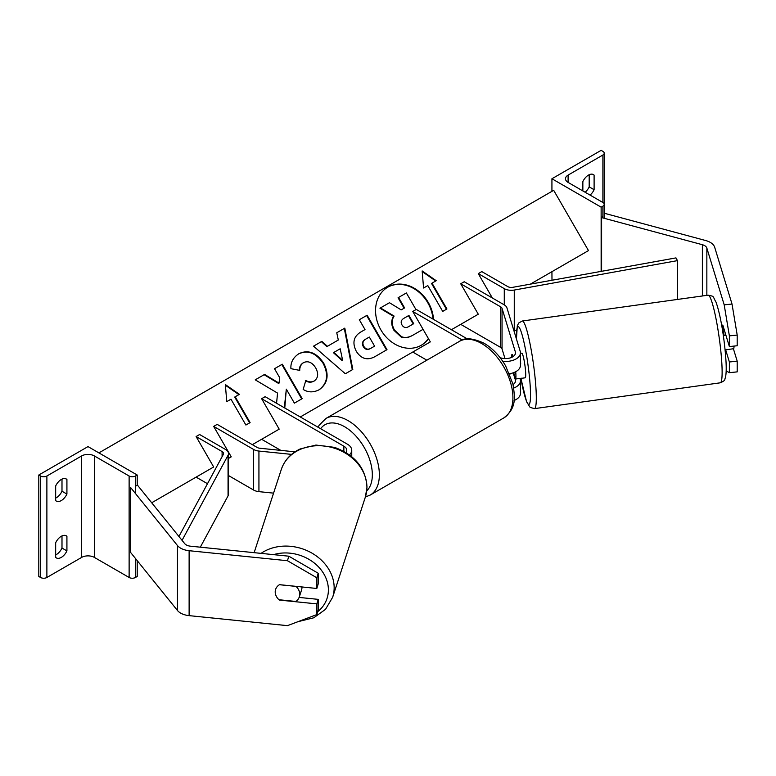 <?xml version="1.0" encoding="UTF-8"?>
<svg xmlns="http://www.w3.org/2000/svg" width="776" height="776" viewBox="0 0 776 776"><rect width="100%" height="100%" fill="white"/><g stroke="black" fill="none" stroke-linecap="round" stroke-linejoin="round"><path stroke-width="1.16" d="M509.522 373.731A14.909 8.614 0 0 0 520.444 365.438L520.444 352.857A14.909 8.614 0 0 0 520.221 351.363L506.941 307.878A9.942 5.742 0 0 0 504.177 304.813L464.223 281.746L460.711 283.774L478.278 314.212L460.711 324.358L500.665 347.425A4.966 2.871 0 0 1 502.043 348.957L504.992 358.58M502.751 361.315A14.909 8.614 0 0 0 520.444 352.857M500.093 357.658A9.942 5.742 0 0 0 510.259 357.901A9.942 5.742 0 0 0 515.477 352.857A9.942 5.742 0 0 0 515.332 351.858L502.043 308.373A4.966 2.871 0 0 0 500.665 306.84L460.711 283.774M462.253 340.043L412.754 311.457L416.266 309.43L467.327 338.908M412.754 311.457L430.321 341.896L412.754 352.042L426.858 360.19M514.081 400.494A14.909 8.614 0 0 0 520.444 393.442L520.444 380.861A14.909 8.614 180 0 1 513.731 388.048M509.871 374.556L509.609 373.722M513.178 372.829L515.332 379.862A9.942 5.742 180 0 1 515.477 380.861A9.942 5.742 180 0 1 513.062 384.605M512.955 356.679L512.305 354.554M519.93 378.416L520.221 379.357A14.909 8.614 180 0 1 520.444 380.861M592.699 174.29L594.106 175.104A9.942 5.742 120 0 0 593.456 174.61A9.942 5.742 120 0 0 588.48 175.104A9.942 5.742 120 0 0 582.854 181.594L582.854 190.925M551.93 178.752L601.138 207.163L602.894 206.144A4.472 2.58 0 0 0 604.203 204.321A4.472 2.58 0 0 0 602.894 202.497L568.1 182.409A8.943 5.17 180 0 1 565.481 178.752A8.943 5.17 180 0 1 568.1 175.104L602.894 155.016A4.472 2.58 0 0 0 604.203 153.192A4.472 2.58 0 0 0 602.894 151.359L601.138 150.35L551.93 178.752L551.93 191.342M551.93 271.687L551.988 280.243M585.143 192.244A9.942 5.742 120 0 0 589.188 186.87L589.188 174.736M594.106 175.104L594.106 189.713A9.942 5.742 -60 0 1 590.061 195.086M601.138 207.163L601.138 271.387M589.188 186.87L594.106 189.713M722.524 325.416A12.426 1.765 84.2 0 1 722.786 325.008L729.372 346.562L737.2 345.756L737.2 335.067L729.372 335.863L729.372 346.562M729.372 335.863L724.192 304.842L732.02 304.046L714.686 247.282A15.908 9.186 0 0 0 710.263 242.384A15.908 9.186 0 0 0 705.743 240.55L604.979 213.429L604.203 214.38M724.192 304.842L706.849 248.077A7.954 4.588 0 0 0 704.647 245.633A7.954 4.588 0 0 0 702.377 244.712L601.613 217.59L601.613 271.299M601.613 217.59L602.894 216.009M726.171 370.889L729.372 372.674L737.2 371.879L737.2 361.18L733.398 348.744M725.657 349.821L729.372 361.975L729.372 372.674M729.372 361.975L737.2 361.18M732.02 304.046L737.2 335.067M721.777 325.939A12.426 1.436 -97.9 0 1 724.105 335.416L725.89 335.164M722.892 325.357L721.709 325.522M521.074 378.251A12.426 1.436 -97.9 0 0 521.288 378.349L525.197 377.805A12.426 1.436 -97.9 0 0 525.653 372.558A12.426 1.436 -97.9 0 0 523.984 359.725A12.426 1.436 -97.9 0 0 521.782 353.187L520.444 353.371M512.218 354.642L511.82 354.7A12.426 1.436 -97.9 0 0 511.481 357.455M520.444 362.925L520.677 363.682A12.426 1.436 -97.9 0 0 520.444 362.295M521.288 378.349A12.426 1.436 -97.9 0 0 521.472 378.203L515.603 379.018A12.426 1.436 -97.9 0 0 515.865 373.925A12.426 1.436 -97.9 0 0 515.71 371.733M515.603 379.018L513.663 372.655M511.82 354.7L512.509 356.95M725.094 349.898L733.698 348.705A12.426 1.436 -97.9 0 0 734.028 346.086M279.583 599.799L279.496 600.09A12.426 9.991 17 0 1 279.088 599.741M279.418 584.716L296.044 586.404A12.426 10.301 -161.9 0 1 299.72 594.309A12.426 10.301 -161.9 0 1 299.303 596.928A12.426 10.301 -161.9 0 1 295.908 601.458L278.923 599.732A12.426 10.301 -161.9 0 1 276.188 596.017A12.426 9.991 17 0 1 275.208 591.942A12.426 9.991 17 0 1 275.567 589.556A12.426 9.991 17 0 1 279.496 584.668L316.821 588.47L316.821 577.771L318.199 573.251L318.199 583.94L316.821 588.47M318.199 573.251L288.827 556.198L287.45 560.718L189.121 550.708A15.908 9.186 180 0 1 180.643 548.157A15.908 9.186 180 0 1 177.471 545.547L130.484 487.367L130.484 552.308L177.471 610.479A15.908 9.186 180 0 0 180.643 613.098A15.908 9.186 180 0 0 189.121 615.64L287.45 625.65L316.821 614.582L316.821 603.883L279.496 600.09M288.827 556.198L190.508 546.188A7.954 4.588 180 0 1 186.259 544.917A7.954 4.588 180 0 1 184.678 543.607L137.691 485.427L135.451 486.038M316.821 614.582L318.199 610.062L318.199 599.363L299.119 597.423M318.199 599.363L316.821 603.883M287.45 560.718L316.821 577.771M299.303 596.928L301.544 590.061A12.426 10.301 -161.9 0 0 301.961 587.442A12.426 10.301 -161.9 0 0 301.961 586.957M275.635 589.343A12.426 10.301 -161.9 0 0 275.247 591.826M55.668 542.783A9.942 5.742 -60 0 1 61.294 536.284A9.942 5.742 -60 0 1 66.261 535.799A9.942 5.742 -60 0 1 66.92 536.284L66.92 550.902A9.942 5.742 120 0 1 56.318 557.886A9.942 5.742 120 0 1 55.668 557.391L55.668 542.783M55.668 485.96A9.942 5.742 -60 0 1 61.294 479.471A9.942 5.742 -60 0 1 66.261 478.976A9.942 5.742 -60 0 1 66.92 479.471L66.92 494.079A9.942 5.742 120 0 1 56.318 501.063A9.942 5.742 120 0 1 55.668 500.578L55.668 485.96M61.993 535.925L61.993 548.06A9.942 5.742 -60 0 1 55.668 554.918M38.8 475.009L88.008 446.598L137.206 475.009L135.451 476.018A4.472 2.58 180 0 1 129.126 476.018L94.332 455.929A8.943 5.17 0 0 0 81.674 455.929L46.88 476.018A4.472 2.58 180 0 1 40.556 476.018L38.8 475.009L38.8 576.461L40.556 577.48A4.472 2.58 180 0 0 46.88 577.48L81.674 557.391A8.943 5.17 0 0 1 94.332 557.391L129.126 577.48A4.472 2.58 180 0 0 135.451 577.48L137.206 576.461L137.206 560.631M61.993 479.102L61.993 491.237A9.942 5.742 -60 0 1 55.668 498.095M137.206 475.009L137.206 485.563M61.993 491.237L66.92 494.079M65.514 478.656L66.92 479.471M61.993 548.06L66.92 550.902M65.514 535.479L66.92 536.284M345.941 452.553A9.942 5.742 180 0 0 346.775 450.255A9.942 5.742 180 0 0 343.865 446.19L261.628 398.709L265.14 396.681L347.376 444.163A14.909 8.614 180 0 1 351.751 450.255A14.909 8.614 180 0 1 349.413 454.872M291.582 454.387L258.932 451.06A9.942 5.742 180 0 1 253.626 449.469L213.672 426.402L231.238 456.841L228.513 458.412L231.238 456.841M273.569 493.138L258.932 491.644A9.942 5.742 180 0 1 253.626 490.054L228.513 475.552M295.025 451.826L259.795 448.237A4.966 2.871 180 0 1 257.147 447.442L217.183 424.375L213.672 426.402M261.628 398.709L279.195 429.147L261.628 439.294L280.815 450.381M478.278 273.627L504.274 288.633A9.942 5.742 180 0 0 514.265 290.049L677.448 260.629L675.964 257.894L512.781 287.314A4.966 2.871 180 0 1 507.785 286.606L481.799 271.6L478.278 273.627L492.343 297.974M516.554 330.227L514.265 330.634A9.942 5.742 180 0 1 513.916 330.692M677.448 260.629L677.448 299.439M178.936 536.497L223.313 454.435A4.966 2.871 0 0 0 223.546 453.582A4.966 2.871 0 0 0 222.091 451.554L196.095 436.548L213.672 466.987L196.095 477.124L207.483 483.7M182.05 540.358L228.057 455.289A9.942 5.742 0 0 0 228.513 453.582A9.942 5.742 0 0 0 225.603 449.517L199.607 434.511L196.095 436.548M200.305 547.187L228.057 495.874A9.942 5.742 0 0 0 228.513 494.166L228.513 453.582M433.551 319.411A33.533 27.373 60 0 0 416.974 289.981A33.533 27.373 60 0 0 387.825 287.149L387.825 287.149A33.533 27.373 60 0 0 380.88 329.878A33.533 27.373 60 0 0 421.358 345.223L421.358 345.223A33.533 27.373 60 0 0 428.498 338.734M421.106 345.368A33.533 27.373 60 0 0 428.362 338.501M433.008 319.091A33.533 27.373 60 0 0 387.583 287.295M423.58 288.012L427.799 285.578L442.708 311.399L446.928 308.964L432.019 283.143L436.228 280.708L422.154 270.94L423.58 288.012M298.886 353.71C308.198 349.394 316.462 352.537 323.67 363.149L323.728 363.246C329.383 374.624 327.889 383.451 319.246 389.707L319.246 389.707C313.475 392.666 308.12 392.569 303.164 389.416L305.822 380.473C308.819 382.17 311.642 382.335 314.299 380.958L314.299 380.958C318.199 377.999 318.684 373.683 315.754 367.979L315.696 367.882C312.165 362.392 308.159 360.617 303.678 362.557L303.678 362.557C301.02 364.274 299.711 366.893 299.74 370.404L290.922 368.668C290.496 362.479 293.153 357.493 298.886 353.71L298.886 353.71M338.307 340.014L336.755 332.768L344.806 328.122L352.808 369.454L345.339 373.77L313.543 346.164L321.846 341.372L327.414 346.309L338.307 340.014M530.357 284.142L588.48 250.59L553.686 190.324L98.901 452.893M151.689 502.77L213.672 466.987M252.326 444.658L279.195 429.147M300.283 416.974L430.321 341.896M451.409 329.722L478.278 314.212M356.223 351.179C352.023 342.672 353.672 336.212 361.15 331.798L365.011 329.577L359.327 319.731L367.126 315.231L387.001 349.666L374.954 356.63C367.378 360.704 361.15 358.919 356.281 351.276L356.223 351.179M284.773 408.021L286.325 389.164L294.395 403.142L302.184 398.641L282.299 364.206L274.51 368.707L279.651 377.602L279.04 383.14L264.587 374.43L255.226 379.833L277.565 393.112L276.557 403.268M235.196 396.769L250.105 422.6L245.895 425.035L230.976 399.204L226.767 401.638L225.341 384.566L239.415 394.334L234.701 397.06L249.61 422.881M412.473 335.445L423.065 329.334L412.473 335.445C408.166 337.841 404.393 338.365 401.134 336.997L401.628 336.716L394.441 330.023C391.589 324.659 391.473 320.013 394.121 316.075L380.444 307.926L389.465 302.718L401.173 309.896L404.597 307.917L398.563 297.47L406.372 292.959L415.975 309.595M401.134 336.997L393.946 330.304C391.085 324.94 390.978 320.294 393.616 316.365L379.949 308.217L380.444 307.926M412.968 335.164C408.661 337.56 404.888 338.074 401.628 336.716M404.102 308.208L398.069 297.751L398.563 297.47M393.616 316.365L394.121 316.075M340.179 348.783L333.913 352.401L342.643 360.326L340.179 348.783M342.643 360.326L342.138 360.617L333.408 352.692L333.913 352.401M337.812 340.305L327.414 346.309M336.755 332.768L344.806 328.122M344.301 328.403L352.304 369.745M313.543 346.164L321.846 341.372M321.351 341.663L326.919 346.591M363.818 346.329C365.632 349.268 367.999 349.908 370.928 348.259L374.585 346.154L369.327 337.046L365.632 339.18C362.838 340.984 362.217 343.332 363.76 346.232L363.313 346.62C365.137 349.549 367.504 350.189 370.433 348.55L374.08 346.435M365.137 339.471L365.632 339.18L365.137 339.471C362.344 341.265 361.713 343.623 363.255 346.523L363.313 346.62M361.15 331.798L364.516 329.858M359.327 319.731L367.126 315.231M366.621 315.522L386.506 349.957M298.391 354.001C307.703 349.685 315.958 352.828 323.175 363.43L323.233 363.527C328.888 374.915 327.394 383.732 318.742 389.998L319.246 389.707M305.327 380.754C308.315 382.461 311.147 382.626 313.795 381.239L314.299 380.958L313.795 381.239M303.173 362.838L303.678 362.557L303.173 362.848C300.516 364.565 299.206 367.174 299.245 370.685M279.04 383.14L278.545 383.422L264.092 374.721L255.226 379.833M264.092 374.721L264.587 374.43M301.689 398.922L281.804 364.487L274.51 368.707M281.804 364.487L282.299 364.206M284.317 407.759L286.325 389.164M225.399 385.235L238.921 394.625M435.734 280.99L422.212 271.61M446.433 309.255L431.514 283.424L432.019 283.143M402.007 324.998C403.675 327.656 405.867 328.209 408.593 326.647L413.705 323.699L408.923 315.415L403.772 318.393C401.105 320.071 400.503 322.234 401.949 324.892L402.007 324.998M413.21 323.98L408.428 315.696L403.772 318.393M408.428 315.696L408.923 315.415M515.332 351.858L515.332 353.846M500.665 306.84L500.665 347.425M502.043 308.373L502.043 348.957M515.332 379.862L515.332 381.85M602.894 155.016L602.894 202.497M568.1 175.104L568.1 182.409M602.894 206.144L602.894 217.93M503.76 417.954A44.232 25.54 -120 0 0 510.54 382.5A44.232 25.54 -120 0 0 481.634 343.516A44.232 25.54 -120 0 0 459.518 341.333C464.514 337.356 472.71 338.006 484.127 343.273C492.624 348.346 499.802 355.903 505.661 365.962L512.917 383.965C514.983 397.535 516.777 407.982 503.76 417.954L370.2 495.059L365.389 496.989M459.518 341.333L325.969 418.439A44.232 25.54 60 0 1 348.084 420.631A44.232 25.54 60 0 1 376.981 459.605A44.232 25.54 60 0 1 370.2 495.059M366.757 490.859A39.266 22.669 -120 0 0 369.415 458.81A39.266 22.669 -120 0 0 344.573 426.713A39.266 22.669 -120 0 0 320.624 428.721M706.849 248.077L706.849 295.355M702.377 244.712L702.377 295.976M721.884 364.148A44.232 5.122 -97.9 0 0 715.947 318.451A44.232 5.122 -97.9 0 0 708.11 295.181C714.861 296.577 712.31 295.811 716.025 302.165C721.079 316.307 724.862 342.526 725.977 361.044C726.394 368.125 726.258 373.431 725.56 376.952L724.852 379.192C725.065 380.182 723.552 381.385 720.283 382.81A44.232 5.122 -97.9 0 0 721.884 364.148M708.11 295.181L522.287 321.002A44.232 5.122 82.1 0 1 530.134 344.282A44.232 5.122 82.1 0 1 536.061 389.969A44.232 5.122 82.1 0 1 534.47 408.632L530.124 407.4L526.584 401.735L520.871 378.281A39.266 4.549 -97.9 0 0 528.136 404.024A39.266 4.549 -97.9 0 0 530.309 387.825A39.266 4.549 -97.9 0 0 522.209 335.183A39.266 4.549 -97.9 0 0 516.506 339.18M189.121 550.708L189.121 615.64M177.471 545.547L177.471 610.479M273.53 554.646A39.266 32.553 18.1 0 1 328.394 590.138A39.266 32.553 18.1 0 1 317.704 611.682M297.955 621.692L313.766 617.783L325.532 609.325L332.642 597.287A44.232 36.676 -161.9 0 0 334.155 587.995A44.232 36.676 -161.9 0 0 308.237 551.183A44.232 36.676 -161.9 0 0 261.056 553.375M366.922 487.619A44.232 36.676 18.1 0 1 365.409 496.912L367 487.173C365.709 468.112 354.875 454.833 334.466 447.345L315.939 445.055L300.186 448.955C290.787 453.407 284.491 460.246 281.3 469.461A44.232 36.676 18.1 0 1 329.267 446.85A44.232 36.676 18.1 0 1 366.922 487.619M81.674 455.929L81.674 557.391M46.88 476.018L46.88 577.48M40.556 476.018L40.556 577.48M135.451 476.018L135.451 493.526M135.451 558.458L135.451 577.48M129.126 476.018L129.126 577.48M94.332 455.929L94.332 557.391M343.865 446.19L343.865 451.351M253.626 449.469L253.626 490.054M258.932 451.06L258.932 491.644M504.274 288.633L504.274 304.871M514.265 290.049L514.265 330.634M222.091 451.554L222.091 456.705M228.057 455.289L228.057 495.874M393.946 330.304L394.441 330.023M393.995 330.401L394.499 330.12M370.433 348.55L370.928 348.259M363.255 346.523L363.76 346.232M323.175 363.43L323.67 363.149M323.233 363.527L323.728 363.246M604.203 153.192L604.203 218.279M325.969 418.439L319.12 425.277L318.073 427.246M522.287 321.002L518.756 322.981L517.32 325.697L516.438 338.957M720.283 382.81L534.47 408.632M332.642 597.287L365.409 496.912M254.14 552.667L281.3 469.461M351.751 450.255L351.751 456.695"/></g></svg>
